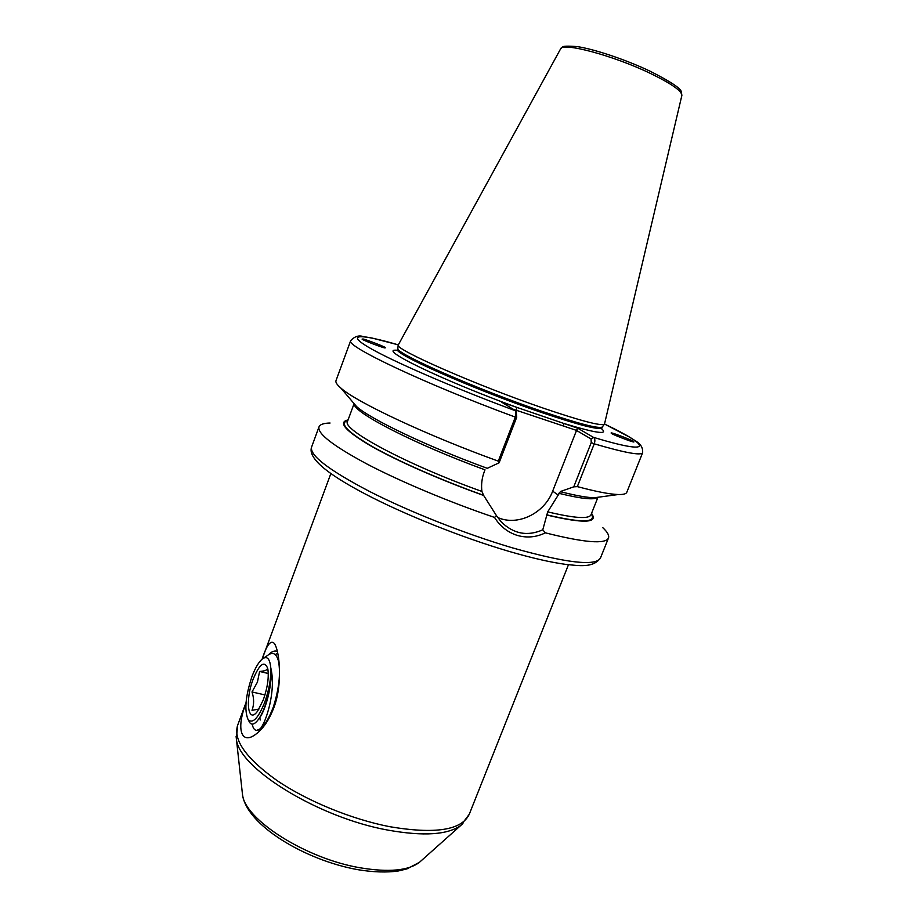 <?xml version="1.0" encoding="UTF-8"?>
<svg xmlns="http://www.w3.org/2000/svg" width="918" height="918" viewBox="0 0 918 918"><rect width="100%" height="100%" fill="white"/><g stroke="black" fill="none" stroke-linecap="round" stroke-linejoin="round"><path stroke-width="1.38" d="M385.445 347.83L385.434 347.75C387.488 347.67 363.298 338.432 362.759 339.006L362.094 339.086C361.233 339.752 385.744 348.851 384.826 347.83L384.619 347.796M611.17 433.147L611.985 433.686C611.572 434.122 633.799 442.832 633.971 441.937L633.099 441.202C632.295 440.204 610.218 431.781 611.17 432.986L611.17 433.147M352.225 401.43L356.574 406.548C370.252 419.078 427.65 446.596 487.274 468.318L499.094 462.81L498.29 461.146L515.319 417.105L515.836 410.897L501.744 402.222L577.824 428.247L593.453 437.347C595.013 438.494 595.277 440.651 594.244 443.83L577.33 486.62L573.761 486.838L560.462 491.497L547.702 511.865L542.779 529.812L545.384 532.842C536.261 537.26 526.932 538.132 517.385 535.435C507.803 532.406 500.172 526.393 494.504 517.408C449.579 502.192 400.673 481.663 367.108 464.095C333.2 445.918 317.169 433.514 319.005 426.881C320.003 424.437 323.698 423.152 330.067 423.026M604.549 423.852L604.365 424.219C600.946 426.159 580.681 420.834 543.548 408.223C477.211 385.583 394.706 349.322 398.205 345.088L560.519 49.033C561.644 41.803 612.926 55.344 650.128 73.291C671.643 83.745 682.212 91.18 681.833 95.598L604.549 423.852M602.851 527.735C607.498 532.096 609.38 535.515 608.485 538.005C605.513 544.397 584.479 542.676 545.384 532.842M245.978 703.429C235.995 728.192 240.837 746.506 256.822 733.448C263.569 728.077 269.158 719.712 273.598 708.352C282.595 685.826 280.047 652.101 274.436 643.541C270.799 639.628 266.713 644.815 262.158 659.101L330.87 473.527M277.397 651.528C274.792 650.277 271.797 651.378 268.389 654.832M573.761 486.838L591.249 442.579L594.244 443.83C625.101 452.861 641.234 455.81 642.657 452.666L626.787 492.3C626.156 493.895 623.333 494.641 618.307 494.527C610.011 494.297 596.344 491.669 577.33 486.62M600.831 496.868L594.175 497.763C587.164 497.613 576.148 495.651 561.139 491.864M494.504 517.408L496.523 515.744L483.66 495.468C441.168 480.321 397.333 460.997 371.239 446.159C345.317 430.909 337.594 422.165 348.071 419.928M483.66 495.468L481.904 491.428C481.078 484.693 481.881 478.071 484.325 471.577L485.002 469.832C414.431 444.105 352.317 411.93 354.245 403.805M498.29 461.146C426.514 435.212 356.15 402.004 340.796 388.004C336.986 384.722 335.38 382.278 335.988 380.672L350.71 340.601C344.353 345.558 425.103 383.999 515.319 417.105L516.685 417.323L499.094 462.81M591.536 513.391C598.582 523.134 583.745 523.696 547.059 515.09M591.249 442.579L591.054 438.965L576.378 430.347L513.047 409.176M497.671 517.477C517.454 526.53 544.454 513.414 552.67 491.141L576.389 430.783M516.237 411.666L516.685 417.323M496.523 515.744L501.389 522.067C513.724 533.966 527.529 536.548 542.779 529.812M591.054 438.965L593.453 437.347C654.454 455.776 651.321 446.251 604.503 424.024L629.771 437.22C634.705 441.019 643.243 443.222 642.657 452.666M397.276 350.309C375.473 347.738 440.72 379.742 516.627 407.317L516.639 410.403M576.378 430.347L577.824 428.247M601.554 428.729C608.829 435.052 596.149 433.262 563.526 423.359L563.606 426.422M258.956 709.075L251.991 710.337C254.148 704.645 254.148 698.518 252.002 691.965L257.43 682.108L259.599 671.46C264.315 671.104 266.909 670.232 267.402 668.832L268.056 671.024M253.184 679.079C259.576 663.886 264.407 660.317 267.7 668.373C269.135 676.681 267.677 687.169 263.328 699.826L257.751 710.888C247.998 725.036 244.842 700.354 253.184 679.079M252.186 724.118L252.427 725.186C253.299 728.548 254.722 730.292 256.684 730.418L260.437 728.697C263.879 724.061 266.931 716.247 269.617 705.242C272.887 690.726 273.266 678.207 270.764 667.719C269.869 658.585 267.058 655.67 262.353 658.952C258.715 661.981 255.25 667.856 251.957 676.577C245.485 696.131 244.199 710.463 248.089 719.574C252.611 724.118 258.13 718.427 264.648 702.522C269.181 689.705 271.212 678.104 270.764 667.719C271.739 678.15 270.144 689.992 265.979 703.245C263.627 710.28 261.079 715.707 258.325 719.551C254.699 724.359 251.819 725.369 249.719 722.569L248.973 721.192M263.386 658.252L267.758 655.291C272.967 651.55 276.57 653.616 278.579 661.522C280.724 673.973 278.946 689.211 273.266 707.239C269.158 717.968 264.889 725.128 260.437 728.697M256.684 730.418L261.182 729.385M267.735 720.573L273.266 707.239M262.135 712.965L262.078 713.63M277.787 653.341L275.113 654.523M259.76 717.383L260.219 720.01M258.52 719.31L259.335 718.243C266.3 709.201 272.933 682.12 270.764 667.719M268.286 673.502L259.599 671.46M264.969 694.926L252.002 691.965M242.226 792.108L242.478 794.368C244.349 819.361 305.958 858.846 360.636 867.866C388.807 872.502 408.418 870.654 419.457 862.312L421.155 860.797M462.936 823.538L461.111 825.144C448.191 834.841 423.795 836.493 387.935 830.113C317.972 817.594 238.095 767.758 236.385 738.875L236.11 736.465M389.714 826.693C435.143 834.359 461.662 830.216 469.259 814.277L461.111 825.144L419.457 862.312L406.949 868.898L398.137 871.01C386.639 872.639 373.247 872.203 357.974 869.702C304.902 860.235 246.231 824.88 242.478 794.368L236.385 738.875L237.613 725.358C233.092 740.069 246.162 758.417 276.811 780.403C307.002 800.978 351.456 819.246 389.714 826.693M608.485 538.005L600.487 557.983C595.839 566.463 566.521 563.101 512.519 547.885C466.229 534.242 409.635 511.888 369.61 491.486C328.851 470.119 309.515 455.317 311.592 447.077L319.005 426.881M602.449 426.801L601.944 427.777C599.672 430.393 579.487 425.275 541.413 412.434C474.262 389.645 391.55 352.879 397.62 349.345L397.219 350.148M602.082 427.432C599.81 430.037 579.637 424.908 541.551 412.067C474.399 389.266 391.676 352.523 397.746 349.001L397.62 349.345M604.365 424.219L602.3 426.996C598.857 428.993 578.719 423.772 541.895 411.321C476.132 388.968 394.419 352.914 397.884 348.53L397.907 348.278M515.836 410.897C452.849 387.591 390.093 360.223 367.889 346.878C345.386 333.406 361.164 333.98 398.228 344.847L372.077 338.042L363.103 336.539C358.754 335.093 354.623 336.447 350.71 340.601M597.744 497.281C594.577 500.207 581.576 498.876 558.729 493.276M597.962 497.246L590.985 514.791C588.966 519.244 574.542 518.268 547.702 511.865M591.341 513.885C596.872 522.812 581.989 523.122 546.703 514.814M483.338 495.204C441.856 480.401 399.066 461.605 373.075 446.974C347.188 431.942 338.788 423.095 347.888 420.433M481.904 491.428C407.156 464.818 341.094 429.268 347.543 421.339L354.096 403.645M558.064 494.974L552.67 491.141M600.487 557.983C593.085 568.345 578.558 565.614 565.637 564.375C550.502 562.298 531.694 557.983 509.203 551.431C461.88 537.569 404.046 514.436 364.71 493.712C325.454 473.068 307.748 457.52 311.592 447.077M398.205 345.088L397.746 349.001M560.623 48.861L562.114 47.323C562.229 46.072 567.324 45.843 577.422 46.623C594.818 49.285 626.283 59.877 649.921 71.111C670.966 81.782 681.454 88.794 681.397 92.144L681.879 95.403M275.618 645.813L274.436 643.541M568.46 564.731L469.259 814.277M246.035 702.603L237.613 725.358M594.175 497.763L618.307 494.527M356.574 406.548L340.796 388.004M601.944 427.777L601.703 428.649M268.056 670.381L267.7 668.373M248.089 719.574L249.719 722.569M279.152 664.781L279.382 666.112M258.325 719.551L259.335 718.243M252.221 724.118L252.427 725.186"/></g></svg>
